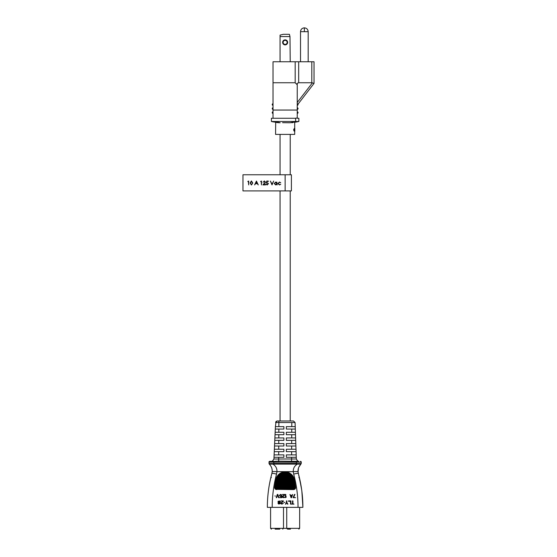 <?xml version="1.0" encoding="UTF-8"?>
<svg xmlns="http://www.w3.org/2000/svg" width="557" height="557" viewBox="0 0 557 557"><rect width="100%" height="100%" fill="white"/><g stroke="black" fill="none" stroke-linecap="round" stroke-linejoin="round"><path stroke-width="0.84" d="M290.225 457.304L286.326 457.304L286.326 454.881L296.192 454.881L295.085 422.54L275.59 422.519L277.198 420.981L293.469 420.981L290.225 420.981L290.225 190.912M283.903 457.304L273.995 457.304L274.107 454.881L283.903 454.881L283.903 457.304L280.053 457.304M290.225 174.766L290.225 134.404M277.198 420.981L276.112 421.398L277.198 420.981L275.59 422.519L276.056 421.454L275.402 426.627L278.855 426.627L278.876 420.981L280.053 420.981L280.053 190.912M280.053 174.766L280.053 134.404M285.135 190.912L291.402 190.912L291.402 174.766L242.963 174.766L242.963 190.912L285.135 190.912L285.135 174.766M247.761 181.457L248.701 181.06L248.701 184.903L248.352 181.457L247.761 181.457M251.416 185.008L250.128 182.988L251.416 180.962L252.739 182.988L251.416 185.008M250.469 182.981L251.423 184.611L252.251 183.949L252.398 182.981L251.423 181.359L250.469 182.981M256.436 181.06L258.26 184.903L257.313 183.671L255.572 183.671L254.612 184.903L256.436 181.06M256.457 181.812L255.76 183.281L257.132 183.281L256.457 181.812M260.579 181.457L261.512 181.06L261.512 184.903L261.17 181.457L260.579 181.457M264.324 181.359L263.092 182.243L264.345 180.962L265.508 182.104L263.767 184.513L265.557 184.513L265.557 184.903L262.939 184.903L265.16 182.139L264.324 181.359M266.74 181.06L268.314 181.06L268.314 181.457L267.005 181.457L266.803 182.466L268.46 183.65L267.123 185.008L265.947 183.921L267.144 184.611L268.119 183.636L267.193 182.787L266.343 182.981L266.74 181.06M272.011 184.903L270.382 181.06L272.039 184.088L273.689 181.06L272.011 184.903M276.843 182.097L277.184 184.903L276.843 184.423L275.694 184.952L274.232 183.497L275.708 182.048L276.843 182.619L276.843 182.097M275.708 182.39L274.573 183.497L275.708 184.611L276.843 183.511L275.708 182.39M279.447 182.048L280.735 182.703L279.426 182.39L278.222 183.497L279.426 184.611L280.735 184.304L279.419 184.952L277.873 183.525L279.447 182.048M282.636 42.381A2.5 2.5 0 0 1 285.135 39.881A2.5 2.5 0 0 1 287.642 42.381A2.5 2.5 0 0 1 285.135 44.88A2.5 2.5 0 0 1 282.636 42.381M287.154 42.381A2.019 2.019 0 0 0 285.135 40.362A2.019 2.019 0 0 0 283.116 42.381A2.019 2.019 0 0 0 285.135 44.4A2.019 2.019 0 0 0 287.154 42.381M289.417 34.311L283.283 34.311L280.053 35.112L280.053 36.567L289.981 36.567L289.417 34.311M290.225 61.757L289.981 36.567M280.053 61.757L280.053 36.567M308.181 61.757L308.181 31.686L300.515 31.686L300.515 61.757M294.451 128.848L293.873 129.809L294.451 130.735L294.131 131.125L293.602 129.816L294.159 128.744M294.792 131.09L294.611 129.489M294.451 130.749L294.451 128.785M295.823 121.489L298.858 121.482L290.079 122.763L295.823 121.489L274.448 121.489L280.192 122.763L274.448 121.489L271.412 121.489L278.396 122.721L271.412 121.489L271.412 118.265L273.027 118.265L273.027 82.742L295.175 82.742L295.175 61.757L314.037 61.757L314.037 83.397L311.802 82.742L312.4 82.84L297.243 102.481M275.694 122.345L275.569 134.404L294.702 134.404L294.702 131.09M294.834 128.688L294.702 129.203M294.702 128.688L294.702 122.324L298.858 121.287M282.573 122.672L290.079 122.763M280.192 122.763L277.47 122.603M275.45 61.757L277.873 61.757M273.027 82.742L273.027 61.757L295.175 61.757M298.677 61.757L298.677 82.742L297.243 83.32L297.243 84.824L295.175 82.742M273.027 110.042L297.243 110.042L297.243 84.824M298.677 82.742L311.802 82.742L311.802 61.757M297.243 103.734C298.28 104.277 298.28 104.277 297.243 103.734C298.28 104.277 298.28 104.277 297.243 103.734A0.808 0.808 0 0 1 298.051 104.535A0.808 0.808 0 0 1 297.243 105.343A0.808 0.808 0 0 0 298.051 104.535A0.808 0.808 0 0 0 297.243 103.734M297.243 110.042L297.243 118.265L298.858 118.265L298.858 121.482L295.948 122.108M273.027 109.381A0.808 0.808 0 0 1 272.22 108.573A0.808 0.808 0 0 1 273.027 107.766A0.808 0.808 0 0 0 272.22 108.573A0.808 0.808 0 0 0 273.027 109.381M295.628 121.489L295.628 118.265L297.243 117.91M295.628 118.265L273.027 118.265M273.027 113.419A0.808 0.808 0 0 1 272.22 112.611A0.808 0.808 0 0 1 273.027 111.804A0.808 0.808 0 0 0 272.22 112.611A0.808 0.808 0 0 0 273.027 113.419M273.027 105.343A0.808 0.808 0 0 1 272.22 104.535A0.808 0.808 0 0 1 273.027 103.734A0.808 0.808 0 0 0 272.22 104.535A0.808 0.808 0 0 0 273.027 105.343M297.243 107.766A0.808 0.808 0 0 1 298.051 108.573A0.808 0.808 0 0 1 297.243 109.381A0.808 0.808 0 0 0 298.051 108.573A0.808 0.808 0 0 0 297.243 107.766M297.243 111.804A0.808 0.808 0 0 1 298.051 112.611A0.808 0.808 0 0 1 297.243 113.419A0.808 0.808 0 0 0 298.051 112.611A0.808 0.808 0 0 0 297.243 111.804M291.875 122.721L292.808 122.603M277.219 122.575L275.764 122.359M294.834 131.09L294.778 129.238M294.249 131.125L293.602 129.816M293.713 129.816L294.277 128.458M287.99 529.15L290.441 529.15M275.137 529.15L279.788 529.15M295.287 488.726L293.671 489.596L275.652 489.366M295.447 488.433L274.942 488.726L295.447 488.433L295.6 487.869L274.629 487.869L274.65 487.34L275.172 489.011L276.557 489.596M294.695 489.304L275.534 489.304M295.544 488.148L295.607 487.772M295.572 487.291L295.05 484.158L275.13 484.444L274.65 487.34L295.572 487.291L274.657 487.291M295.475 486.707L274.705 486.999L295.523 486.999M295.384 486.15L274.796 486.428L295.426 486.428M295.287 485.565L274.893 485.857L295.335 485.857M295.189 485.008L274.991 485.286L295.238 485.286M275.938 479.619L275.081 484.722L295.14 484.722M295.001 483.88L275.179 484.158L295.05 484.158L294.291 479.619M294.911 483.316L275.269 483.601L294.952 483.601M294.813 482.759L275.367 483.037L294.862 483.037M294.716 482.181L275.464 482.466L294.764 482.466M294.625 481.617L275.555 481.896L294.674 481.896M294.528 481.039L275.652 481.325L294.576 481.325M294.43 480.461L275.75 480.747L294.479 480.747M294.333 479.897L275.847 480.176L294.381 480.176M294.284 479.598L292.843 475.957L289.814 473.109L286.737 471.981L281.905 472.406M282.315 472.266L283.492 471.981L280.415 473.109L278.047 475.093L275.945 479.598L276.474 477.69M294.235 479.34L275.945 479.598L294.235 479.333M294.18 479.055L276.049 479.055M293.226 476.583L293.943 478.212L276.195 478.498M293.734 477.641L276.495 477.641L277.003 476.59M276.745 477.077L293.609 477.356L276.613 477.356M293.337 476.799L277.045 476.52L278.027 475.114M293.017 476.235L277.205 476.235M291.053 473.979L292.418 475.379L277.588 475.671M278.305 474.801L292.181 475.093L278.187 474.933M291.645 474.515L278.584 474.515M279.572 473.666L291.019 473.951L279.21 473.951M288.338 472.413L289.807 473.109L279.969 473.387M281.536 472.552L289.299 472.83L280.923 472.83M267.353 506.919L267.353 507.357L302.402 507.357M267.353 507.357C267.346 495.988 268.85 484.715 271.858 473.541L270.444 479.285M272.199 507.357C272.213 496.022 273.654 484.938 276.537 474.104C273.807 473.415 272.248 473.227 271.858 473.541C268.871 484.548 267.374 495.807 267.353 507.316M275.43 496.085L274.886 495.953M276.641 497.666L276.237 497.666L277.309 494.435L277.846 494.435L278.925 497.666L278.521 497.666L277.581 494.853L276.641 497.666L276.237 497.666L277.309 494.435M280.874 496.155L280.47 496.155M281.417 495.883L281.884 495.883L281.884 497.666L279.6 497.666L281.55 497.324L281.55 496.224L280.874 496.503L281.55 496.224M280.47 496.503L279.461 495.605L280.874 496.503M279.461 495.333L280.47 494.435L279.461 495.605M280.874 494.435L281.884 495.264L280.47 494.435M281.48 495.264L280.874 494.783L281.884 495.264M280.47 494.783L279.802 495.403L280.874 494.783M279.802 495.535L280.206 496.085L279.802 495.403M284.843 494.783L282.824 496.774L283.165 497.255L284.711 497.185L283.429 497.666L282.49 497.185L282.49 496.503L284.307 494.783L282.42 494.435L284.843 494.435L282.963 496.503M284.439 497.464L283.429 497.666M286.194 497.185L285.386 497.666L285.386 494.435L285.79 494.435L285.79 497.116L286.194 496.635L285.386 497.666M291.569 497.666L291.033 497.666L291.569 497.666L292.648 494.435L291.972 495.264L290.629 495.264L289.96 494.435L291.033 497.666M295.607 497.666L293.184 497.666L295.607 497.666L293.588 497.324L294.938 494.435L294.535 494.435L293.184 497.666M280.004 502.477L280.206 503.646L278.723 504.057L278.047 503.298L278.521 502.546L278.117 501.377L279.732 500.966L280.408 501.718L280.004 502.477M283.367 501.237L281.48 502.957L281.682 503.716L283.297 503.368L281.953 504.127L281.013 503.646L281.013 502.957L282.824 501.237L280.944 500.896L283.367 500.896L281.48 502.957M281.55 504.057L281.953 504.127M284.843 502.407L283.903 502.407M285.386 504.127L286.458 502.546L286.458 500.896L286.862 500.896L286.862 502.546L287.941 504.127L286.66 502.818L285.79 504.127L285.386 504.127L285.602 503.807M290.9 504.127L290.496 504.127L290.496 501.307L288.477 501.307L288.477 500.896L290.9 500.896L290.9 504.127L290.496 504.127M279.029 474.098L280.415 473.109L289.807 473.109M283.492 471.981L287.697 472.204M294.918 489.143L293.671 489.596M270.786 465.951L269.344 464.12C271.51 466.529 272.45 469.133 272.15 471.939C272.491 471.514 274.1 471.424 276.975 471.647C277.08 468.34 275.701 465.826 272.826 464.106L297.403 464.106C294.528 465.826 293.149 468.34 293.254 471.647L276.975 471.647L276.537 474.104M298.03 507.357C298.03 496.127 296.589 485.043 293.692 474.104L293.254 471.647C296.129 471.424 297.737 471.514 298.079 471.939C297.758 469.126 298.691 466.522 300.884 464.12L298.775 467.26M302.876 507.357C302.917 496.259 301.414 484.987 298.371 473.541C297.981 473.227 296.421 473.415 293.692 474.104M302.876 507.044L301.894 491.455M301.386 487.814L298.079 471.939M270.925 477.21L271.35 477.6M272.088 469.537L271.969 468.897M271.732 468.026L271.475 467.316M272.15 471.939L271.858 473.541M278.925 497.666L278.521 497.666M281.884 497.666L279.6 497.666M282.42 496.774L282.622 496.294M284.174 497.596L283.701 497.666M293.184 497.324L294.535 494.435M279.732 500.966L280.408 501.718M277.985 501.718L278.319 501.168M278.047 503.096L278.521 502.546L278.117 502.268M278.187 503.646L278.047 503.298M280.004 502.616L280.338 503.096M280.944 503.236L281.146 502.748M287.537 504.127L286.66 502.818L285.79 504.127M291.436 504.127L293.992 504.127L292.919 503.779L292.919 500.896L292.516 500.896L292.516 503.779L291.436 504.127M285.114 471.835L283.513 471.974M292.641 475.671L277.811 475.379M294.033 478.498L276.286 478.212M293.727 477.634L276.383 477.927M293.184 476.514L276.885 476.799M295.6 487.869L274.685 488.148M296.644 461.342L278.667 461.147L274.615 461.342L274.615 462.15L296.415 462.15L296.415 463.424L297.598 463.549L297.403 464.106L300.884 464.12L301.26 463.41L300.599 464.413L300.724 463.863M298.496 468.012L298.072 471.863M298.879 477.6L299.297 477.182M296.415 463.988L296.415 463.424L273.814 463.424L272.631 463.549L272.826 464.106L269.344 464.12L268.968 462.15A0.808 0.808 0 0 1 269.776 461.342A0.808 0.808 0 0 0 268.968 462.15A0.808 0.808 0 0 1 269.776 461.342A0.808 0.808 0 0 0 268.968 462.15L274.615 462.15M291.91 495.535L291.304 497.394L290.698 495.535L291.91 495.535L291.304 497.394M279.329 503.779L278.389 503.298L278.792 502.748L280.004 503.166L279.384 503.765M279.057 501.237L279.865 501.446L279.865 502.205L278.521 502.205L278.319 501.718L279.057 501.237M272.631 463.549L269.135 463.549M279.6 502.748L280.004 503.166M278.389 503.166L278.792 502.748M279.6 501.307L280.067 501.718M301.086 463.549L297.598 463.549M295.642 462.15L295.642 461.342L296.415 461.342L296.415 462.15L301.26 462.15A0.808 0.808 0 0 0 300.453 461.342A0.808 0.808 0 0 1 301.26 462.15A0.808 0.808 0 0 0 300.453 461.342A0.808 0.808 0 0 1 301.26 462.15L301.26 463.41M273.536 461.342L271.572 461.342M296.338 459.003L297.431 460.952L296.338 459.003L296.275 457.304L291.596 457.304L291.583 458.989L296.338 459.003L297.751 461.119L298.754 461.342L297.751 461.119M273.995 457.304L273.919 459.031L272.498 461.126L271.517 461.342L272.373 461.175L273.919 459.031L291.583 458.989L291.59 461.892M296.944 461.342L296.087 461.342M278.855 426.627L283.903 426.627L283.903 429.05L275.29 429.05L275.033 434.704L278.806 434.704L275.033 434.704L274.107 454.881M275.144 432.281L283.903 432.281L283.903 434.704L278.806 434.704L278.792 437.934L283.903 437.934L283.903 440.35L274.775 440.35M274.622 443.581L283.903 443.581L283.903 446.004L274.51 446.004M274.364 449.234L283.903 449.234L283.903 451.657L274.253 451.657M291.596 457.304L286.326 457.304M296.08 451.657L286.326 451.657L286.326 449.234L295.997 449.234M295.892 446.004L286.326 446.004L286.326 443.581L295.809 443.581M295.697 440.35L286.326 440.35L286.326 437.934L295.614 437.934M295.502 434.704L286.326 434.704L286.326 432.281L295.419 432.281M295.307 429.05L286.326 429.05L286.326 426.627L295.224 426.627M275.402 426.627L275.29 429.05M296.275 457.304L296.192 454.881M274.88 437.934L278.792 437.934M293.469 420.981L295.085 422.54L293.469 420.981M308.181 31.686C307.958 29.354 306.677 28.08 304.352 27.85L304.352 31.686M273.027 108.093A0.487 0.487 0 0 0 272.547 108.573A0.487 0.487 0 0 0 273.027 109.061M273.027 112.124A0.487 0.487 0 0 0 272.547 112.611A0.487 0.487 0 0 0 273.027 113.092M273.027 104.055A0.487 0.487 0 0 0 272.547 104.535A0.487 0.487 0 0 0 273.027 105.022M297.243 109.061A0.487 0.487 0 0 0 297.73 108.573A0.487 0.487 0 0 0 297.243 108.093M297.243 105.022A0.487 0.487 0 0 0 297.73 104.535A0.487 0.487 0 0 0 297.243 104.055M297.243 113.092A0.487 0.487 0 0 0 297.73 112.611A0.487 0.487 0 0 0 297.243 112.124M270.584 507.357L270.584 528.342L299.645 528.342L298.837 529.15M268.968 463.41L269.219 463.995M272.373 461.175L273.814 461.342L273.814 463.988M278.681 457.304L278.667 461.892M291.771 426.627L291.791 422.54M278.841 429.05L278.82 432.281M278.779 440.35L278.758 443.581M278.744 446.004L278.723 449.234M278.709 451.657L278.695 454.881M291.61 454.881L291.624 451.657M291.638 449.234L291.659 446.004M291.673 443.581L291.694 440.35M291.708 437.934L291.722 434.704M291.736 432.281L291.757 429.05M304.352 27.85C302.019 28.08 300.745 29.354 300.515 31.686M297.981 104.201L314.037 83.397M271.886 121.6L273.501 121.948M299.645 507.357L299.645 528.342M283.499 507.357L283.499 528.342L282.691 529.15M286.73 507.357L286.73 528.342L287.537 529.15M270.584 528.342L271.391 529.15M299.311 477.217L301.713 490.063M301.859 491.183L302.869 506.731M271.398 467.135L271.663 467.81M271.948 468.806L272.101 469.642M295.057 489.011L275.172 489.011M269.776 461.342L273.376 461.342M297.751 461.342L298.329 461.342M271.51 461.342L272.498 461.126M294.11 478.776L276.119 478.776M292.836 475.957L277.393 475.957M291.339 474.223L278.89 474.223"/></g></svg>
